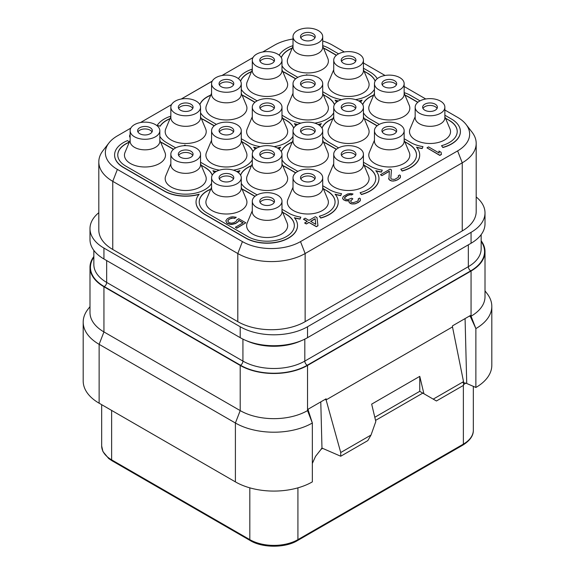 <?xml version="1.0" encoding="UTF-8"?>
<svg xmlns="http://www.w3.org/2000/svg" width="575" height="575" viewBox="0 0 575 575"><rect width="100%" height="100%" fill="white"/><g stroke="black" fill="none" stroke-linecap="round" stroke-linejoin="round"><path stroke-width="0.86" d="M476.193 196.966A47.61 27.485 180 0 1 485.005 212.901A47.61 27.485 180 0 1 471.062 232.343L307.539 326.751A47.61 27.485 180 0 1 240.206 326.751L103.938 248.077A47.61 27.485 180 0 1 89.995 228.642A47.61 27.485 180 0 1 98.807 212.7M98.807 161.906L98.807 230.029A47.61 27.485 0 0 0 112.757 249.464L237.798 321.662A47.61 27.485 0 0 0 305.138 321.662L462.243 230.949A47.61 27.485 0 0 0 476.193 211.514L476.193 143.391A47.61 27.485 180 0 1 462.243 162.826L305.138 253.532A47.61 27.485 180 0 1 237.798 253.532L112.757 181.341A47.61 27.485 180 0 1 98.807 161.906A47.61 27.485 180 0 1 102.961 150.679L108.934 142.967A41.069 23.712 180 0 1 117.379 135.88L130.82 128.124M262.66 52.009L274.491 45.173A41.069 23.712 180 0 1 293.013 39.021M322.712 40.976A41.069 23.712 180 0 1 332.573 45.173L344.332 51.966M363.429 62.991L385.056 75.476M404.153 86.502L425.773 98.986M444.87 110.012L457.621 117.372A41.069 23.712 180 0 1 466.066 124.459A41.069 23.712 180 0 1 457.621 150.902L300.509 241.608A41.069 23.712 180 0 1 242.427 241.608L117.379 169.409A41.069 23.712 180 0 1 108.934 142.967M466.066 124.459L472.039 132.171A47.61 27.485 180 0 1 476.193 143.391M140.501 122.532L171.537 104.614M181.218 99.029L212.261 81.104M221.936 75.519L252.978 57.593M485.005 212.901L485.005 223.826A47.61 27.485 180 0 1 471.062 243.261L307.539 337.669A47.61 27.485 180 0 1 240.206 337.669L103.938 258.994A47.61 27.485 180 0 1 89.995 239.559L89.995 228.642M481.153 240.76A47.61 27.485 180 0 1 485.005 251.591A47.61 27.485 180 0 1 471.062 271.033L307.539 365.441A47.61 27.485 180 0 1 240.206 365.441L103.938 286.767A47.61 27.485 180 0 1 89.995 267.325A47.61 27.485 180 0 1 93.847 256.493M463.522 381.642L433.227 399.129L436.432 400.983L463.522 385.343L463.522 381.642L452.496 326.916L326.104 399.891L326.126 398.806L308.193 409.156L308.214 410.219L307.539 410.607A47.61 27.485 180 0 1 240.206 410.607L103.938 331.933A47.61 27.485 180 0 1 89.995 312.498L89.995 267.325M89.995 306.633L87.932 309.293A54.417 31.417 0 0 0 83.188 322.115A54.417 31.417 0 0 0 99.13 344.332L99.13 403.204A54.417 31.417 0 0 1 83.188 380.988L83.188 322.115M240.206 365.441L240.206 410.607L235.398 423.006L99.13 344.332L103.938 331.933L103.938 286.767M312.347 423.006A54.417 31.417 0 0 1 235.398 423.006L235.398 481.879L99.13 403.204M452.496 326.916L452.482 325.853L470.408 315.502L470.386 316.588L471.062 316.2L471.062 271.033M322.043 448.105L315.56 456.334L312.347 463.443M375.554 420.397L422.805 393.113L419.728 391.338L423.919 393.753L419.764 376.359L371.666 404.132L375.82 421.525L371.026 435.045L367.82 440.601L340.731 456.234L321.971 448.076L320.785 401.889M465.074 318.586L466.728 383.338L463.817 382.806A6.799 3.924 -60 0 1 463.522 382.605M463.522 382.562L463.96 382.813L463.522 382.397M433.227 399.129L423.919 393.753M374.807 417.263L419.728 391.338M340.731 456.234L340.731 452.532L326.104 399.891L325.04 399.431M371.026 435.045L340.731 452.532M419.764 376.359L419.764 391.309M485.005 251.591L485.005 296.765A47.61 27.485 180 0 1 471.062 316.2L475.87 328.584L470.386 316.588L469.329 316.128M475.877 387.471A54.417 31.417 0 0 0 491.812 365.254L491.812 306.382A54.417 31.417 0 0 1 475.877 328.591L475.877 387.471L466.512 383.396M491.812 306.382A54.417 31.417 0 0 0 487.068 293.559L485.005 290.893M235.398 481.879A54.417 31.417 0 0 0 312.347 481.879L312.34 422.992L308.214 410.219M321.36 448.629L322.273 448.205M415.172 116.725L410.083 128.843A20.52 11.845 0 0 0 419.973 141.968A20.52 11.845 0 0 0 444.533 140.013A20.52 11.845 0 0 0 449.959 128.843L444.87 116.725M374.454 140.235L369.358 152.353A20.52 11.845 0 0 0 379.256 165.478A20.52 11.845 0 0 0 403.808 163.523A20.52 11.845 0 0 0 409.242 152.353L404.153 140.235M333.73 163.746L328.641 175.864A20.52 11.845 0 0 0 338.531 188.988A20.52 11.845 0 0 0 363.091 187.033A20.52 11.845 0 0 0 368.518 175.864L363.429 163.746M293.013 187.256L287.917 199.374A20.52 11.845 0 0 0 297.814 212.491A20.52 11.845 0 0 0 322.367 210.543A20.52 11.845 0 0 0 327.8 199.374L322.712 187.256M374.454 93.215L369.358 105.333A20.52 11.845 0 0 0 379.256 118.457A20.52 11.845 0 0 0 403.808 116.502A20.52 11.845 0 0 0 409.242 105.333L404.153 93.215M333.73 116.725L328.641 128.843A20.52 11.845 0 0 0 338.531 141.968A20.52 11.845 0 0 0 363.091 140.013A20.52 11.845 0 0 0 368.518 128.843L363.429 116.725M293.013 140.235L287.917 152.353A20.52 11.845 0 0 0 297.814 165.478A20.52 11.845 0 0 0 322.367 163.523A20.52 11.845 0 0 0 327.8 152.353L322.712 140.235M252.288 163.746L247.2 175.864A20.52 11.845 0 0 0 257.097 188.988A20.52 11.845 0 0 0 281.649 187.033A20.52 11.845 0 0 0 287.083 175.864L281.987 163.746M333.73 69.704L328.641 81.823A20.52 11.845 0 0 0 338.531 94.947A20.52 11.845 0 0 0 363.091 92.992A20.52 11.845 0 0 0 368.518 81.823L363.429 69.704M293.013 93.215L287.917 105.333A20.52 11.845 0 0 0 297.814 118.457A20.52 11.845 0 0 0 322.367 116.502A20.52 11.845 0 0 0 327.8 105.333L322.712 93.215M252.288 116.725L247.2 128.843A20.52 11.845 0 0 0 257.097 141.968A20.52 11.845 0 0 0 281.649 140.013A20.52 11.845 0 0 0 287.083 128.843L281.987 116.725M211.571 140.235L206.482 152.353A20.52 11.845 0 0 0 216.373 165.478A20.52 11.845 0 0 0 240.925 163.523A20.52 11.845 0 0 0 246.359 152.353L241.27 140.235M170.847 163.746L165.758 175.864A20.52 11.845 0 0 0 175.655 188.988A20.52 11.845 0 0 0 200.208 187.033A20.52 11.845 0 0 0 205.642 175.864L200.546 163.746M293.013 46.201L287.917 58.312A20.52 11.845 0 0 0 297.814 71.437A20.52 11.845 0 0 0 322.367 69.482A20.52 11.845 0 0 0 327.8 58.312L322.712 46.201M252.288 69.704L247.2 81.823A20.52 11.845 0 0 0 257.097 94.947A20.52 11.845 0 0 0 281.649 92.992A20.52 11.845 0 0 0 287.083 81.823L281.987 69.704M211.571 93.215L206.482 105.333A20.52 11.845 0 0 0 216.373 118.457A20.52 11.845 0 0 0 240.925 116.502A20.52 11.845 0 0 0 246.359 105.333L241.27 93.215M170.847 116.725L165.758 128.843A20.52 11.845 0 0 0 175.655 141.968A20.52 11.845 0 0 0 200.208 140.013A20.52 11.845 0 0 0 205.642 128.843L200.546 116.725M130.13 140.235L125.041 152.353A20.52 11.845 0 0 0 134.931 165.478A20.52 11.845 0 0 0 159.483 163.523A20.52 11.845 0 0 0 164.917 152.353L159.828 140.235M426.973 147.833L439.803 155.423L441.406 154.495L441.097 152.282L438.912 151.024L439.221 153.051L428.576 146.905L426.973 147.833L439.803 155.236L441.406 154.316M438.912 151.024L439.192 153.036M398.576 176.597L398.324 175.72L398.353 177.28L394.608 179.436L391.367 179.105L390.806 178.171L391.467 169.912L390.102 169.122L380.485 174.678L381.85 175.648L389.311 171.343M381.85 175.648L389.332 171.142L388.937 179.436L391.668 181.01L393.825 181.024L397.318 179.953L399.984 178.099L400.48 175.734L399.661 174.951L398.324 175.72M344.454 197.865L347.379 195.55L349.794 194.781L351.692 194.954L353.028 193.998L350.585 193.509L347.623 193.962L343.347 196.427L342.571 198.325L343.404 199.733L345.855 200.84L349.047 200.56M347.207 201.006L349.09 200.359L349.126 202.422L351.857 203.996L355.63 203.708L359.907 201.236L360.403 198.871L359.583 198.088L358.247 198.857L358.275 200.416L357.212 201.343L353.187 202.723L351.289 202.249L350.728 201.307L350.714 200.682L352.842 198.828L351.749 198.195L347.458 199.726L344.741 198.778L344.713 197.218L347.379 195.363L349.794 194.602L351.692 194.767L353.028 193.998M358.247 198.857L358.498 199.741M350.721 200.862L352.842 198.828M303.528 219.104L307.352 221.31L304.678 223.035L306.317 223.984L308.991 222.439L316.358 226.694L317.961 225.767L317.005 217.623L315.366 216.682L308.955 220.383L305.138 218.177L303.528 219.291L307.194 221.404M130.13 134.413L129.612 135.657L130.13 137.626M129.246 142.327A27.205 15.705 0 0 0 117.774 155.056M114.597 155.056A30.382 17.537 0 0 0 114.597 155.149A30.382 17.537 0 0 0 123.496 167.548L164.213 191.058A30.382 17.537 0 0 0 199 194.422M196.039 202.069A30.382 17.537 0 0 0 196.039 202.163A30.382 17.537 0 0 0 204.937 214.568L245.654 238.079A30.382 17.537 0 0 0 278.767 241.881A30.382 17.537 0 0 0 297.519 225.673A30.382 17.537 0 0 0 297.519 225.58M294.558 217.932A30.382 17.537 0 0 0 299.999 219.111L300.818 217.156A27.205 15.705 180 0 1 288.621 213.088L281.987 209.257M295.615 172.881L286.379 167.548A27.205 15.705 0 0 0 282.871 165.837M251.412 165.837A27.205 15.705 0 0 0 240.602 175.188M323.416 188.931L327.096 190.871A27.205 15.705 180 0 1 335.067 201.983A27.205 15.705 180 0 1 319.355 216.214L320.699 217.875A30.382 17.537 0 0 0 338.244 201.983A30.382 17.537 0 0 0 335.074 194.185A30.382 17.537 0 0 0 340.716 195.414L341.536 193.646A27.205 15.705 180 0 1 329.346 189.577L322.712 185.747M335.067 202.069A27.205 15.705 0 0 0 327.096 191.058M319.355 216.214L320.699 218.062A30.382 17.537 0 0 0 338.244 202.163A30.382 17.537 0 0 0 338.244 202.069M335.275 194.422A30.382 17.537 0 0 0 340.716 195.601L341.536 193.646M336.332 149.371L327.096 144.037A27.205 15.705 0 0 0 323.588 142.327M292.129 142.327A27.205 15.705 0 0 0 281.326 151.678M364.133 165.42L367.82 167.361A27.205 15.705 180 0 1 375.784 178.473A27.205 15.705 180 0 1 360.079 192.704L361.423 194.364A30.382 17.537 0 0 0 378.961 178.473A30.382 17.537 0 0 0 375.791 170.674A30.382 17.537 0 0 0 381.441 171.903L382.26 170.135A27.205 15.705 180 0 1 370.063 166.067L363.429 162.236M375.784 178.566A27.205 15.705 0 0 0 367.82 167.548M360.079 192.704L361.423 194.551A30.382 17.537 0 0 0 378.961 178.653A30.382 17.537 0 0 0 378.961 178.566M376 170.919A30.382 17.537 0 0 0 381.441 172.09L382.26 170.135M377.056 125.86L367.82 120.527A27.205 15.705 0 0 0 364.313 118.817M332.853 118.817A27.205 15.705 0 0 0 322.043 128.167M404.857 141.91L408.537 143.851A27.205 15.705 180 0 1 416.508 154.963A27.205 15.705 180 0 1 400.797 169.194L402.141 170.854A30.382 17.537 0 0 0 419.685 154.963A30.382 17.537 0 0 0 416.516 147.164A30.382 17.537 0 0 0 422.158 148.393L422.977 146.625A27.205 15.705 180 0 1 410.787 142.557L404.153 138.726M416.508 155.056A27.205 15.705 0 0 0 408.537 144.037M400.797 169.194L402.141 171.041A30.382 17.537 0 0 0 419.685 155.149A30.382 17.537 0 0 0 419.678 155.056M416.717 147.408A30.382 17.537 0 0 0 422.158 148.58L422.977 146.625M417.773 102.35L408.537 97.017A27.205 15.705 0 0 0 405.03 95.313M373.57 95.313A27.205 15.705 0 0 0 362.768 104.664M445.575 118.4L449.262 120.347A27.205 15.705 180 0 1 457.226 131.452A27.205 15.705 180 0 1 441.521 145.683L442.858 147.351A30.382 17.537 0 0 0 460.402 131.452A30.382 17.537 0 0 0 451.504 119.047L444.87 115.216M457.226 131.546A27.205 15.705 0 0 0 449.262 120.527M441.521 145.683L442.858 147.531A30.382 17.537 0 0 0 460.402 131.639A30.382 17.537 0 0 0 460.402 131.546M170.847 116.15A30.382 17.537 0 0 0 157.147 125.451L160.13 126.076A27.205 15.705 180 0 1 170.063 118.594M214.173 125.86L204.937 120.527A27.205 15.705 0 0 0 201.43 118.817M169.97 118.817A27.205 15.705 0 0 0 160.13 126.263M254.89 102.35L245.654 97.017A27.205 15.705 0 0 0 242.147 95.313M210.687 95.313A27.205 15.705 0 0 0 199.884 104.664M295.615 78.84L286.379 73.507A27.205 15.705 0 0 0 282.871 71.803M251.412 71.803A27.205 15.705 0 0 0 240.602 81.154M336.332 55.329L327.096 49.996A27.205 15.705 0 0 0 323.588 48.293M292.129 48.293A27.205 15.705 0 0 0 281.326 57.644M364.133 71.379L367.82 73.327A27.205 15.705 180 0 1 375.159 81.075M375.116 81.154A27.205 15.705 0 0 0 367.82 73.507M323.416 94.889L327.096 96.837A27.205 15.705 180 0 1 334.442 104.585M334.398 104.664A27.205 15.705 0 0 0 327.096 97.017M282.692 118.4L286.379 120.347A27.205 15.705 180 0 1 293.717 128.096M293.674 128.167A27.205 15.705 0 0 0 286.379 120.527M241.974 141.91L245.654 143.851A27.205 15.705 180 0 1 253 151.606M252.957 151.678A27.205 15.705 0 0 0 245.654 144.037M201.25 165.42L204.937 167.361A27.205 15.705 180 0 1 212.276 175.116M212.232 175.188A27.205 15.705 0 0 0 204.937 167.548M173.449 149.371L164.213 144.037A27.205 15.705 0 0 0 160.705 142.327M415.172 107.202L415.172 117.753A14.849 8.575 0 0 0 424.336 125.673A14.849 8.575 0 0 0 440.522 123.812A14.849 8.575 180 0 0 444.87 117.753L444.87 107.202A14.849 8.575 180 0 1 440.522 113.261A14.849 8.575 0 0 1 424.336 115.122A14.849 8.575 0 0 1 415.172 107.202A14.849 8.575 0 0 1 419.52 101.135A14.849 8.575 180 0 1 435.706 99.281A14.849 8.575 180 0 1 444.87 107.202M435.232 104.19A7.367 4.255 180 0 1 437.388 107.202A7.367 4.255 180 0 1 432.838 111.133A7.367 4.255 180 0 1 424.81 110.206A7.367 4.255 180 0 1 422.654 107.202A7.367 4.255 180 0 1 427.203 103.27A7.367 4.255 180 0 1 435.232 104.19M422.977 108.452A7.367 4.255 0 0 1 435.232 106.691A7.367 4.255 180 0 1 437.065 108.452M274.182 108.452A7.367 4.255 180 0 0 272.349 106.691A7.367 4.255 0 0 0 260.094 108.452M272.349 104.19A7.367 4.255 180 0 1 274.505 107.202A7.367 4.255 180 0 1 269.963 111.133A7.367 4.255 180 0 1 261.927 110.206A7.367 4.255 180 0 1 259.771 107.202A7.367 4.255 180 0 1 264.32 103.27A7.367 4.255 180 0 1 272.349 104.19M256.637 101.135A14.849 8.575 180 0 1 272.823 99.281A14.849 8.575 180 0 1 281.987 107.202A14.849 8.575 180 0 1 277.639 113.261A14.849 8.575 0 0 1 261.46 115.122A14.849 8.575 0 0 1 252.288 107.202A14.849 8.575 0 0 1 256.637 101.135M281.987 107.202L281.987 117.753A14.849 8.575 180 0 1 277.639 123.812A14.849 8.575 0 0 1 261.46 125.673A14.849 8.575 0 0 1 252.288 117.753L252.288 107.202M233.464 84.942A7.367 4.255 180 0 0 231.632 83.181A7.367 4.255 0 0 0 219.377 84.942M231.632 80.68A7.367 4.255 180 0 1 233.788 83.691A7.367 4.255 180 0 1 229.238 87.623A7.367 4.255 180 0 1 221.21 86.696A7.367 4.255 180 0 1 219.053 83.691A7.367 4.255 180 0 1 223.596 79.76A7.367 4.255 180 0 1 231.632 80.68M215.92 77.625A14.849 8.575 180 0 1 232.099 75.771A14.849 8.575 180 0 1 241.27 83.691A14.849 8.575 180 0 1 236.922 89.75A14.849 8.575 0 0 1 220.735 91.612A14.849 8.575 0 0 1 211.571 83.691A14.849 8.575 0 0 1 215.92 77.625M241.27 83.691L241.27 94.243A14.849 8.575 180 0 1 236.922 100.302A14.849 8.575 0 0 1 220.735 102.163A14.849 8.575 0 0 1 211.571 94.243L211.571 83.691M314.906 84.942A7.367 4.255 180 0 0 313.073 83.181A7.367 4.255 0 0 0 300.818 84.942M313.073 80.68A7.367 4.255 180 0 1 315.229 83.691A7.367 4.255 180 0 1 310.68 87.623A7.367 4.255 180 0 1 302.651 86.696A7.367 4.255 180 0 1 300.495 83.691A7.367 4.255 180 0 1 305.037 79.76A7.367 4.255 180 0 1 313.073 80.68M297.361 77.625A14.849 8.575 180 0 1 313.54 75.771A14.849 8.575 180 0 1 322.712 83.691A14.849 8.575 180 0 1 318.363 89.75A14.849 8.575 0 0 1 302.177 91.612A14.849 8.575 0 0 1 293.013 83.691A14.849 8.575 0 0 1 297.361 77.625M322.712 83.691L322.712 94.243A14.849 8.575 180 0 1 318.363 100.302A14.849 8.575 0 0 1 302.177 102.163A14.849 8.575 0 0 1 293.013 94.243L293.013 83.691M274.182 61.432A7.367 4.255 180 0 0 272.349 59.671A7.367 4.255 0 0 0 260.094 61.432M272.349 57.169A7.367 4.255 180 0 1 274.505 60.181A7.367 4.255 180 0 1 269.963 64.112A7.367 4.255 180 0 1 261.927 63.193A7.367 4.255 180 0 1 259.771 60.181A7.367 4.255 180 0 1 264.32 56.249A7.367 4.255 180 0 1 272.349 57.169M256.637 54.122A14.849 8.575 180 0 1 272.823 52.26A14.849 8.575 180 0 1 281.987 60.181A14.849 8.575 180 0 1 277.639 66.24A14.849 8.575 0 0 1 261.46 68.102A14.849 8.575 0 0 1 252.288 60.181A14.849 8.575 0 0 1 256.637 54.122M281.987 60.181L281.987 70.732A14.849 8.575 180 0 1 277.639 76.798A14.849 8.575 0 0 1 261.46 78.653A14.849 8.575 0 0 1 252.288 70.732L252.288 60.181M355.623 61.432A7.367 4.255 180 0 0 353.79 59.671A7.367 4.255 0 0 0 341.536 61.432M353.79 57.169A7.367 4.255 180 0 1 355.947 60.181A7.367 4.255 180 0 1 351.404 64.112A7.367 4.255 180 0 1 343.368 63.193A7.367 4.255 180 0 1 341.212 60.181A7.367 4.255 180 0 1 345.762 56.249A7.367 4.255 180 0 1 353.79 57.169M338.078 54.122A14.849 8.575 180 0 1 354.265 52.26A14.849 8.575 180 0 1 363.429 60.181A14.849 8.575 180 0 1 359.08 66.24A14.849 8.575 0 0 1 342.901 68.102A14.849 8.575 0 0 1 333.73 60.181A14.849 8.575 0 0 1 338.078 54.122M363.429 60.181L363.429 70.732A14.849 8.575 180 0 1 359.08 76.798A14.849 8.575 0 0 1 342.901 78.653A14.849 8.575 0 0 1 333.73 70.732L333.73 60.181M314.906 37.921A7.367 4.255 180 0 0 313.073 36.16A7.367 4.255 0 0 0 300.818 37.921M313.073 33.666A7.367 4.255 180 0 1 315.229 36.671A7.367 4.255 180 0 1 310.68 40.602A7.367 4.255 180 0 1 302.651 39.682A7.367 4.255 180 0 1 300.495 36.671A7.367 4.255 180 0 1 305.037 32.739A7.367 4.255 180 0 1 313.073 33.666M297.361 30.612A14.849 8.575 180 0 1 313.54 28.75A14.849 8.575 180 0 1 322.712 36.671A14.849 8.575 180 0 1 318.363 42.737A14.849 8.575 0 0 1 302.177 44.591A14.849 8.575 0 0 1 293.013 36.671A14.849 8.575 0 0 1 297.361 30.612M322.712 36.671L322.712 47.222A14.849 8.575 180 0 1 318.363 53.288A14.849 8.575 0 0 1 302.177 55.142A14.849 8.575 0 0 1 293.013 47.222L293.013 36.671M355.623 108.452A7.367 4.255 180 0 0 353.79 106.691A7.367 4.255 0 0 0 341.536 108.452M353.79 104.19A7.367 4.255 180 0 1 355.947 107.202A7.367 4.255 180 0 1 351.404 111.133A7.367 4.255 180 0 1 343.368 110.206A7.367 4.255 180 0 1 341.212 107.202A7.367 4.255 180 0 1 345.762 103.27A7.367 4.255 180 0 1 353.79 104.19M338.078 101.135A14.849 8.575 180 0 1 354.265 99.281A14.849 8.575 180 0 1 363.429 107.202A14.849 8.575 180 0 1 359.08 113.261A14.849 8.575 0 0 1 342.901 115.122A14.849 8.575 0 0 1 333.73 107.202A14.849 8.575 0 0 1 338.078 101.135M363.429 107.202L363.429 117.753A14.849 8.575 180 0 1 359.08 123.812A14.849 8.575 0 0 1 342.901 125.673A14.849 8.575 0 0 1 333.73 117.753L333.73 107.202M396.348 131.963A7.367 4.255 180 0 0 394.515 130.202A7.367 4.255 0 0 0 382.26 131.963M394.515 127.7A7.367 4.255 180 0 1 396.671 130.712A7.367 4.255 180 0 1 392.121 134.643A7.367 4.255 180 0 1 384.093 133.716A7.367 4.255 180 0 1 381.929 130.712A7.367 4.255 180 0 1 386.479 126.78A7.367 4.255 180 0 1 394.515 127.7M378.803 124.646A14.849 8.575 180 0 1 394.982 122.791A14.849 8.575 180 0 1 404.153 130.712A14.849 8.575 180 0 1 399.805 136.771A14.849 8.575 0 0 1 383.618 138.632A14.849 8.575 0 0 1 374.454 130.712A14.849 8.575 0 0 1 378.803 124.646M404.153 130.712L404.153 141.263A14.849 8.575 180 0 1 399.805 147.322A14.849 8.575 0 0 1 383.618 149.184A14.849 8.575 0 0 1 374.454 141.263L374.454 130.712M396.348 84.942A7.367 4.255 180 0 0 394.515 83.181A7.367 4.255 0 0 0 382.26 84.942M394.515 80.68A7.367 4.255 180 0 1 396.671 83.691A7.367 4.255 180 0 1 392.121 87.623A7.367 4.255 180 0 1 384.093 86.696A7.367 4.255 180 0 1 381.929 83.691A7.367 4.255 180 0 1 386.479 79.76A7.367 4.255 180 0 1 394.515 80.68M378.803 77.625A14.849 8.575 180 0 1 394.982 75.771A14.849 8.575 180 0 1 404.153 83.691A14.849 8.575 180 0 1 399.805 89.75A14.849 8.575 0 0 1 383.618 91.612A14.849 8.575 0 0 1 374.454 83.691A14.849 8.575 0 0 1 378.803 77.625M404.153 83.691L404.153 94.243A14.849 8.575 180 0 1 399.805 100.302A14.849 8.575 0 0 1 383.618 102.163A14.849 8.575 0 0 1 374.454 94.243L374.454 83.691M333.73 154.222L333.73 164.773A14.849 8.575 0 0 0 342.901 172.694A14.849 8.575 0 0 0 359.08 170.833A14.849 8.575 180 0 0 363.429 164.773L363.429 154.222A14.849 8.575 180 0 1 359.08 160.281A14.849 8.575 0 0 1 342.901 162.143A14.849 8.575 0 0 1 333.73 154.222A14.849 8.575 0 0 1 338.078 148.156A14.849 8.575 180 0 1 354.265 146.302A14.849 8.575 180 0 1 363.429 154.222M353.79 151.211A7.367 4.255 180 0 1 355.947 154.222A7.367 4.255 180 0 1 351.404 158.154A7.367 4.255 180 0 1 343.368 157.227A7.367 4.255 180 0 1 341.212 154.222A7.367 4.255 180 0 1 345.762 150.291A7.367 4.255 180 0 1 353.79 151.211M341.536 155.473A7.367 4.255 0 0 1 353.79 153.712A7.367 4.255 180 0 1 355.623 155.473M192.74 155.473A7.367 4.255 180 0 0 190.907 153.712A7.367 4.255 0 0 0 178.653 155.473M190.907 151.211A7.367 4.255 180 0 1 193.071 154.222A7.367 4.255 180 0 1 188.521 158.154A7.367 4.255 180 0 1 180.485 157.227A7.367 4.255 180 0 1 178.329 154.222A7.367 4.255 180 0 1 182.879 150.291A7.367 4.255 180 0 1 190.907 151.211M175.195 148.156A14.849 8.575 180 0 1 191.382 146.302A14.849 8.575 180 0 1 200.546 154.222A14.849 8.575 180 0 1 196.197 160.281A14.849 8.575 0 0 1 180.018 162.143A14.849 8.575 0 0 1 170.847 154.222A14.849 8.575 0 0 1 175.195 148.156M200.546 154.222L200.546 164.773A14.849 8.575 180 0 1 196.197 170.833A14.849 8.575 0 0 1 180.018 172.694A14.849 8.575 0 0 1 170.847 164.773L170.847 154.222M152.023 131.963A7.367 4.255 180 0 0 150.19 130.202A7.367 4.255 0 0 0 137.935 131.963M150.19 127.7A7.367 4.255 180 0 1 152.346 130.712A7.367 4.255 180 0 1 147.797 134.643A7.367 4.255 180 0 1 139.768 133.716A7.367 4.255 180 0 1 137.612 130.712A7.367 4.255 180 0 1 142.162 126.78A7.367 4.255 180 0 1 150.19 127.7M134.478 124.646A14.849 8.575 180 0 1 150.664 122.791A14.849 8.575 180 0 1 159.828 130.712A14.849 8.575 180 0 1 155.48 136.771A14.849 8.575 0 0 1 139.294 138.632A14.849 8.575 0 0 1 130.13 130.712A14.849 8.575 0 0 1 134.478 124.646M159.828 130.712L159.828 141.263A14.849 8.575 180 0 1 155.48 147.322A14.849 8.575 0 0 1 139.294 149.184A14.849 8.575 0 0 1 130.13 141.263L130.13 130.712M233.464 131.963A7.367 4.255 180 0 0 231.632 130.202A7.367 4.255 0 0 0 219.377 131.963M231.632 127.7A7.367 4.255 180 0 1 233.788 130.712A7.367 4.255 180 0 1 229.238 134.643A7.367 4.255 180 0 1 221.21 133.716A7.367 4.255 180 0 1 219.053 130.712A7.367 4.255 180 0 1 223.596 126.78A7.367 4.255 180 0 1 231.632 127.7M215.92 124.646A14.849 8.575 180 0 1 232.099 122.791A14.849 8.575 180 0 1 241.27 130.712A14.849 8.575 180 0 1 236.922 136.771A14.849 8.575 0 0 1 220.735 138.632A14.849 8.575 0 0 1 211.571 130.712A14.849 8.575 0 0 1 215.92 124.646M241.27 130.712L241.27 141.263A14.849 8.575 180 0 1 236.922 147.322A14.849 8.575 0 0 1 220.735 149.184A14.849 8.575 0 0 1 211.571 141.263L211.571 130.712M192.74 108.452A7.367 4.255 180 0 0 190.907 106.691A7.367 4.255 0 0 0 178.653 108.452M190.907 104.19A7.367 4.255 180 0 1 193.071 107.202A7.367 4.255 180 0 1 188.521 111.133A7.367 4.255 180 0 1 180.485 110.206A7.367 4.255 180 0 1 178.329 107.202A7.367 4.255 180 0 1 182.879 103.27A7.367 4.255 180 0 1 190.907 104.19M175.195 101.135A14.849 8.575 180 0 1 191.382 99.281A14.849 8.575 180 0 1 200.546 107.202A14.849 8.575 180 0 1 196.197 113.261A14.849 8.575 0 0 1 180.018 115.122A14.849 8.575 0 0 1 170.847 107.202A14.849 8.575 0 0 1 175.195 101.135M200.546 107.202L200.546 117.753A14.849 8.575 180 0 1 196.197 123.812A14.849 8.575 0 0 1 180.018 125.673A14.849 8.575 0 0 1 170.847 117.753L170.847 107.202M233.464 178.976A7.367 4.255 180 0 0 231.632 177.222A7.367 4.255 0 0 0 219.377 178.976M231.632 174.721A7.367 4.255 180 0 1 233.788 177.732A7.367 4.255 180 0 1 229.238 181.657A7.367 4.255 180 0 1 221.21 180.737A7.367 4.255 180 0 1 219.053 177.732A7.367 4.255 180 0 1 223.596 173.801A7.367 4.255 180 0 1 231.632 174.721M215.92 171.666A14.849 8.575 180 0 1 232.099 169.812A14.849 8.575 180 0 1 241.27 177.732A14.849 8.575 180 0 1 236.922 183.792A14.849 8.575 0 0 1 220.735 185.653A14.849 8.575 0 0 1 211.571 177.732A14.849 8.575 0 0 1 215.92 171.666M241.27 177.732L241.27 188.284A14.849 8.575 180 0 1 236.922 194.343A14.849 8.575 0 0 1 220.735 196.204A14.849 8.575 0 0 1 211.571 188.284L211.571 177.732M211.571 187.256L206.482 199.374A20.52 11.845 0 0 0 216.373 212.491A20.52 11.845 0 0 0 240.925 210.543A20.52 11.845 0 0 0 246.359 199.374L241.27 187.256M254.89 196.391L245.654 191.058A27.205 15.705 0 0 0 242.147 189.347M210.687 189.347A27.205 15.705 0 0 0 199.216 202.069M282.692 212.441L286.379 214.382A27.205 15.705 180 0 1 294.35 225.493A27.205 15.705 180 0 1 277.553 240.005A27.205 15.705 180 0 1 247.904 236.598L207.18 213.088A27.205 15.705 180 0 1 199.216 201.983A27.205 15.705 180 0 1 210.781 189.125M294.342 225.58A27.205 15.705 0 0 0 286.379 214.568M252.288 210.766L247.2 222.884A20.52 11.845 0 0 0 257.097 236.002A20.52 11.845 0 0 0 281.649 234.054A20.52 11.845 0 0 0 287.083 222.884L281.987 210.766M227.729 221.066L228.742 219.614L230.352 218.687L233.04 218.083L234.665 218.399L236.268 217.292L232.746 216.804L230.597 217.098L227.384 218.644L225.803 220.814L226.924 222.999L229.914 224.113L231.804 224.279L235.57 223.366L238.237 221.512L238.754 220.268L243.117 222.791L235.369 227.262L236.735 228.052L245.82 222.805L238.726 218.708L236.85 219.787L236.605 220.879L234.205 222.583L231.517 223.186L229.073 222.705L227.693 220.98L228.742 219.427L231.689 218.04L234.665 218.22L236.268 217.292M225.803 220.814L226.924 223.186L229.914 224.3L231.804 224.466L235.57 223.553L238.237 221.698L238.754 220.455L242.959 222.884M235.369 227.262L236.735 228.239L245.82 222.805M242.053 189.125A27.205 15.705 180 0 1 245.654 190.871L255.027 196.283M282.591 212.197L286.379 214.382M377.272 78.66A30.382 17.537 0 0 0 370.063 72.026L363.429 68.202M420.016 100.869L410.787 95.536A30.382 17.537 0 0 0 404.153 92.64M404.937 95.083A27.205 15.705 180 0 1 408.537 96.837L417.91 102.242M445.474 118.155L449.262 120.347M379.292 124.38L370.063 119.047A27.205 15.705 180 0 1 363.429 112.801M362.724 104.585A27.205 15.705 180 0 1 373.664 95.083M364.219 118.594A27.205 15.705 180 0 1 367.82 120.347L377.186 125.753M404.75 141.666L408.537 143.851M338.574 147.883L329.346 142.557A27.205 15.705 180 0 1 322.712 136.311M322 128.096A27.205 15.705 180 0 1 332.947 118.594M323.495 142.104A27.205 15.705 180 0 1 327.096 143.851L336.468 149.263M364.033 165.176L367.82 167.361M297.85 171.393L288.621 166.067A27.205 15.705 180 0 1 281.987 159.821M281.283 151.606A27.205 15.705 180 0 1 292.222 142.104M282.778 165.614A27.205 15.705 180 0 1 286.379 167.361L295.744 172.773M323.308 188.686L327.096 190.871M257.133 194.903L247.904 189.577A27.205 15.705 180 0 1 241.27 183.332M240.558 175.116A27.205 15.705 180 0 1 251.505 165.614M129.353 142.075L127.549 140.595A30.382 17.537 0 0 0 114.597 154.963A30.382 17.537 0 0 0 123.496 167.361L164.213 190.871A30.382 17.537 0 0 0 199.209 194.185A30.382 17.537 0 0 0 196.039 201.983A30.382 17.537 0 0 0 204.937 214.382L245.654 237.892A30.382 17.537 0 0 0 278.767 241.694A30.382 17.537 0 0 0 297.519 225.493A30.382 17.537 0 0 0 294.35 217.695A30.382 17.537 0 0 0 299.999 218.924L300.818 217.156M211.571 183.332A27.205 15.705 180 0 1 166.463 189.577L125.738 166.067A27.205 15.705 180 0 1 117.774 154.963A27.205 15.705 180 0 1 129.346 142.104M201.149 165.176L204.937 167.361M219.485 170.15A27.205 15.705 180 0 1 207.18 166.067L200.546 162.236M252.288 159.821A27.205 15.705 180 0 1 233.357 170.15M241.874 141.666L245.654 143.851M260.202 146.639A27.205 15.705 180 0 1 247.904 142.557L241.27 138.726M293.013 136.311A27.205 15.705 180 0 1 274.081 146.639M282.591 118.155L286.379 120.347M300.919 123.129A27.205 15.705 180 0 1 288.621 119.047L281.987 115.216M333.73 112.801A27.205 15.705 180 0 1 314.798 123.129M323.308 94.645L327.096 96.837M341.643 99.619A27.205 15.705 180 0 1 329.346 95.536L322.712 91.712M374.454 89.297A27.205 15.705 180 0 1 355.515 99.619M323.495 48.07A27.205 15.705 180 0 1 327.096 49.817L336.468 55.222M364.033 71.135L367.82 73.327M297.85 77.359L288.621 72.026A27.205 15.705 180 0 1 281.987 65.787M281.283 57.565A27.205 15.705 180 0 1 292.222 48.07M282.778 71.58A27.205 15.705 180 0 1 286.379 73.327L295.744 78.732M257.133 100.869L247.904 95.536A27.205 15.705 180 0 1 241.27 89.297M240.558 81.075A27.205 15.705 180 0 1 251.505 71.58M242.053 95.083A27.205 15.705 180 0 1 245.654 96.837L255.027 102.242M216.408 124.38L207.18 119.047A27.205 15.705 180 0 1 200.546 112.801M199.841 104.585A27.205 15.705 180 0 1 210.781 95.083M201.336 118.594A27.205 15.705 180 0 1 204.937 120.347L214.303 125.753M157.147 125.451L160.13 126.076M212.197 81.219L181.283 99.015M252.288 69.129A30.382 17.537 0 0 0 238.445 78.66M338.574 53.849L329.346 48.516A30.382 17.537 0 0 0 322.712 45.619M293.013 45.619A30.382 17.537 0 0 0 279.17 55.157M336.555 102.17A30.382 17.537 0 0 0 335.074 100.143A30.382 17.537 0 0 0 338.402 100.956M358.757 100.956A30.382 17.537 0 0 0 362.092 100.143A30.382 17.537 0 0 0 360.611 102.17M295.83 125.681A30.382 17.537 0 0 0 294.35 123.654A30.382 17.537 0 0 0 297.678 124.466M318.04 124.466A30.382 17.537 0 0 0 321.368 123.654A30.382 17.537 0 0 0 319.887 125.681M255.113 149.191A30.382 17.537 0 0 0 253.632 147.164A30.382 17.537 0 0 0 256.96 147.976M277.322 147.976A30.382 17.537 0 0 0 280.65 147.164A30.382 17.537 0 0 0 279.17 149.191M214.389 172.701A30.382 17.537 0 0 0 212.908 170.674A30.382 17.537 0 0 0 216.243 171.487M236.598 171.487A30.382 17.537 0 0 0 239.926 170.674A30.382 17.537 0 0 0 238.445 172.701M335.275 100.388A30.382 17.537 0 0 0 338.158 101.092M359.001 101.092A30.382 17.537 0 0 0 361.883 100.388M294.558 123.898A30.382 17.537 0 0 0 297.44 124.603M318.284 124.603A30.382 17.537 0 0 0 321.166 123.898M253.834 147.408A30.382 17.537 0 0 0 256.716 148.113M277.56 148.113A30.382 17.537 0 0 0 280.442 147.408M213.117 170.919A30.382 17.537 0 0 0 215.999 171.623M236.842 171.623A30.382 17.537 0 0 0 239.725 170.919M252.288 201.243L252.288 211.794A14.849 8.575 0 0 0 261.46 219.715A14.849 8.575 0 0 0 277.639 217.853A14.849 8.575 180 0 0 281.987 211.794L281.987 201.243A14.849 8.575 180 0 1 277.639 207.302A14.849 8.575 0 0 1 261.46 209.163A14.849 8.575 0 0 1 252.288 201.243A14.849 8.575 0 0 1 256.637 195.177A14.849 8.575 180 0 1 272.823 193.315A14.849 8.575 180 0 1 281.987 201.243M272.349 198.231A7.367 4.255 180 0 1 274.505 201.243A7.367 4.255 180 0 1 269.963 205.167A7.367 4.255 180 0 1 261.927 204.247A7.367 4.255 180 0 1 259.771 201.243A7.367 4.255 180 0 1 264.32 197.311A7.367 4.255 180 0 1 272.349 198.231M260.094 202.486A7.367 4.255 0 0 1 272.349 200.732A7.367 4.255 180 0 1 274.182 202.486M314.906 131.963A7.367 4.255 180 0 0 313.073 130.202A7.367 4.255 0 0 0 300.818 131.963M313.073 127.7A7.367 4.255 180 0 1 315.229 130.712A7.367 4.255 180 0 1 310.68 134.643A7.367 4.255 180 0 1 302.651 133.716A7.367 4.255 180 0 1 300.495 130.712A7.367 4.255 180 0 1 305.037 126.78A7.367 4.255 180 0 1 313.073 127.7M297.361 124.646A14.849 8.575 180 0 1 313.54 122.791A14.849 8.575 180 0 1 322.712 130.712A14.849 8.575 180 0 1 318.363 136.771A14.849 8.575 0 0 1 302.177 138.632A14.849 8.575 0 0 1 293.013 130.712A14.849 8.575 0 0 1 297.361 124.646M322.712 130.712L322.712 141.263A14.849 8.575 180 0 1 318.363 147.322A14.849 8.575 0 0 1 302.177 149.184A14.849 8.575 0 0 1 293.013 141.263L293.013 130.712M274.182 155.473A7.367 4.255 180 0 0 272.349 153.712A7.367 4.255 0 0 0 260.094 155.473M272.349 151.211A7.367 4.255 180 0 1 274.505 154.222A7.367 4.255 180 0 1 269.963 158.154A7.367 4.255 180 0 1 261.927 157.227A7.367 4.255 180 0 1 259.771 154.222A7.367 4.255 180 0 1 264.32 150.291A7.367 4.255 180 0 1 272.349 151.211M256.637 148.156A14.849 8.575 180 0 1 272.823 146.302A14.849 8.575 180 0 1 281.987 154.222A14.849 8.575 180 0 1 277.639 160.281A14.849 8.575 0 0 1 261.46 162.143A14.849 8.575 0 0 1 252.288 154.222A14.849 8.575 0 0 1 256.637 148.156M281.987 154.222L281.987 164.773A14.849 8.575 180 0 1 277.639 170.833A14.849 8.575 0 0 1 261.46 172.694A14.849 8.575 0 0 1 252.288 164.773L252.288 154.222M314.906 178.976A7.367 4.255 180 0 0 313.073 177.222A7.367 4.255 0 0 0 300.818 178.976M313.073 174.721A7.367 4.255 180 0 1 315.229 177.732A7.367 4.255 180 0 1 310.68 181.657A7.367 4.255 180 0 1 302.651 180.737A7.367 4.255 180 0 1 300.495 177.732A7.367 4.255 180 0 1 305.037 173.801A7.367 4.255 180 0 1 313.073 174.721M297.361 171.666A14.849 8.575 180 0 1 313.54 169.812A14.849 8.575 180 0 1 322.712 177.732A14.849 8.575 180 0 1 318.363 183.792A14.849 8.575 0 0 1 302.177 185.653A14.849 8.575 0 0 1 293.013 177.732A14.849 8.575 0 0 1 297.361 171.666M322.712 177.732L322.712 188.284A14.849 8.575 180 0 1 318.363 194.343A14.849 8.575 0 0 1 302.177 196.204A14.849 8.575 0 0 1 293.013 188.284L293.013 177.732M390.806 178.171L391.467 169.912M399.984 178.099L400.509 176.978M398.389 179.335L399.984 177.912M397.318 179.953L398.389 179.148M395.442 180.722L397.318 179.767M393.825 181.024L395.442 180.536M391.668 181.01L393.825 180.838M390.31 180.536L391.668 180.823M389.764 180.219L390.31 180.349M388.937 179.436L389.764 180.032M388.65 178.466L388.937 179.249M380.485 174.678L381.85 175.461M342.571 198.138L343.404 199.547L344.497 200.179L347.207 200.819M359.907 201.236L360.424 200.122M358.304 202.472L359.907 201.049M357.772 202.781L358.304 202.292M355.63 203.708L357.772 202.594M354.013 204.01L355.63 203.521M351.857 203.996L354.013 203.823M350.498 203.521L351.857 203.809M349.952 203.205L350.498 203.334M349.126 202.422L349.952 203.018M348.838 201.451L349.126 202.235M316.358 226.694L317.961 225.58M308.991 222.439L316.358 226.507M306.317 223.984L308.991 222.252M304.678 222.848L306.317 223.797M315.136 218.708L315.776 224.322L310.593 221.332L315.136 218.708L315.754 224.307M310.752 221.418L315.136 218.888M307.445 75.124L306.741 74.714L305.907 75.188M225.393 122.159L224.466 122.209M185.919 145.647L184.898 145.058L183.748 145.719M129.627 136.778L130.13 137.439M129.612 135.657L129.627 136.598M160.612 142.104A27.205 15.705 180 0 1 164.213 143.851L173.585 149.263M175.691 147.883L166.463 142.557A27.205 15.705 180 0 1 159.828 136.311M462.243 230.949L462.243 162.826L457.621 150.902M305.138 321.662L305.138 253.532L300.509 241.608M237.798 321.662L237.798 253.532L242.427 241.608M112.757 249.464L112.757 181.341L117.379 169.409M103.938 258.994L103.938 248.077M471.062 243.261L471.062 232.343M307.539 337.669L307.539 326.751M240.206 337.669L240.206 326.751M106.663 260.568L106.663 282.418A43.758 25.264 180 0 1 93.847 264.55L93.847 250.398M242.93 339.128L242.93 361.093L106.663 282.418A3.4 1.962 -60 0 1 104.255 286.58A47.157 27.226 180 0 1 93.847 257.176M301.163 340.759A43.758 25.264 180 0 1 246.582 340.759M304.815 339.128L304.815 361.093A43.758 25.264 180 0 1 242.93 361.093A3.4 1.962 -60 0 1 240.53 365.254L104.255 286.58M307.223 365.254A3.4 1.962 -120 0 1 304.815 361.093L468.338 266.678A3.4 1.962 -120 0 0 470.745 270.847L307.223 365.254A47.157 27.226 180 0 1 240.53 365.254M468.338 244.835L468.338 266.678A43.758 25.264 180 0 0 481.153 248.817L481.153 234.658M481.153 241.443A47.157 27.226 180 0 1 470.745 270.847M312.34 422.992L307.539 410.607L307.539 365.441M473.326 386.364L473.326 430.237C473.369 432.918 472.858 438.768 462.947 445.05L297.498 540.572C285.344 548.076 262.401 548.076 250.247 540.572A2.041 1.179 -60 0 1 249.823 539.637L111.629 459.849A34.011 19.636 180 0 1 101.674 445.97L102.925 451.548L108.718 458.548L112.053 460.783A2.041 1.179 -60 0 1 111.629 459.849L111.629 410.428M463.371 385.437L463.371 444.116L297.922 539.637A34.011 19.636 180 0 1 249.823 539.637L249.823 487.844M297.922 487.844L297.922 539.637A2.041 1.179 -120 0 1 297.498 540.572M463.738 382.77A6.799 3.924 -120 0 0 463.522 383.388M465.326 383.46A34.011 19.636 180 0 1 463.522 384.603M473.326 430.237A34.011 19.636 180 0 1 463.371 444.116A2.041 1.179 -120 0 1 462.947 445.05M250.247 540.572L112.053 460.783M101.674 404.671L101.674 445.97M321.087 449.269L322.647 448.371M462.861 382.54L463.817 382.806"/></g></svg>
